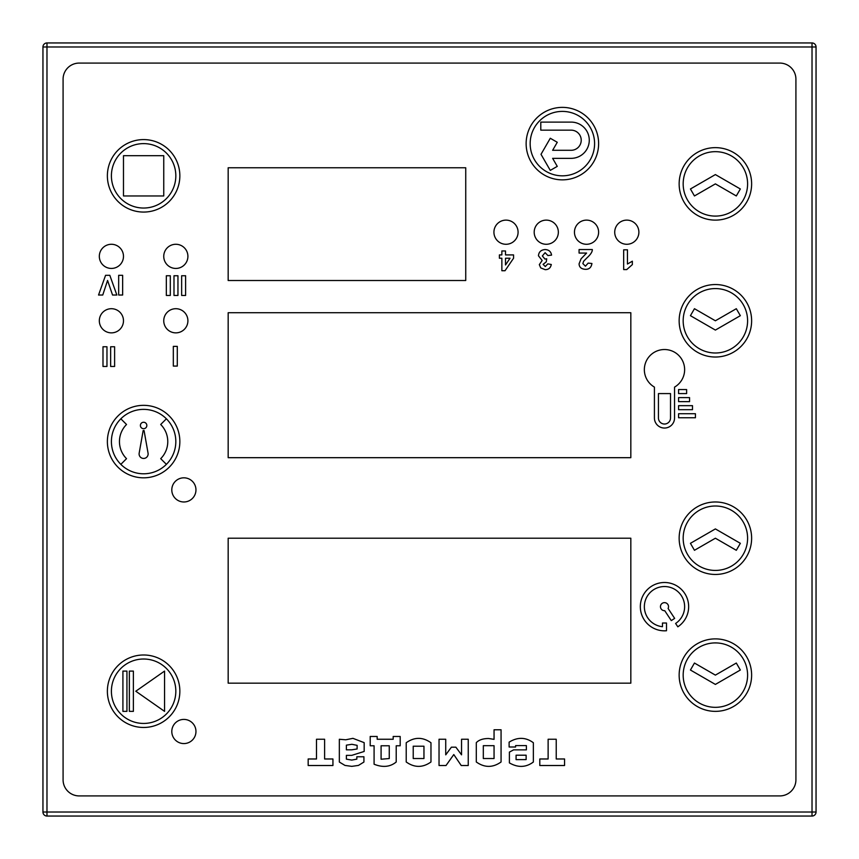 <?xml version="1.0" encoding="UTF-8"?>
<svg xmlns="http://www.w3.org/2000/svg" width="859" height="859" viewBox="0 0 859 859"><rect width="100%" height="100%" fill="white"/><g stroke="black" fill="none" stroke-linecap="round" stroke-linejoin="round"><path stroke-width="1.29" d="M736.313 195.959L715.386 183.88L694.459 195.959L690.432 188.98L715.386 174.581L740.34 188.98L736.313 195.959M694.459 308.703L715.386 320.783L736.313 308.703L740.34 315.683L715.386 330.081L690.432 315.683L694.459 308.703M736.313 550.297L715.386 538.217L694.459 550.297L690.432 543.317L715.386 528.919L740.34 543.317L736.313 550.297M694.459 663.041L715.386 675.12L736.313 663.041L740.34 670.02L715.386 684.419L690.432 670.02L694.459 663.041M545.078 249.54C548.837 249.733 550.995 251.59 551.564 255.112L547.902 255.563L545.111 252.675L542.34 255.961L544.971 259.064L546.7 258.784L546.281 261.834L543.103 264.357L545.293 266.537L547.806 263.885L551.285 264.486C550.63 267.911 548.6 269.64 545.186 269.672L540.708 267.89L539.323 264.615L542.158 260.47L538.464 255.789C538.786 251.977 540.987 249.894 545.078 249.54M501.86 250.957L505.511 250.957L505.511 254.919L513.564 254.919L513.564 258.226L505.028 270.725L501.86 270.725L501.86 258.237L499.401 258.237L499.401 254.919L501.86 254.919L501.86 250.957M505.511 258.237L510.031 258.237L505.511 264.959L505.511 258.237M126.939 711.359L122.912 711.359L122.912 671.094L126.939 671.094L126.939 711.359M133.381 711.359L129.355 711.359L129.355 671.094L133.381 671.094L133.381 711.359M164.552 671.094L164.552 711.359L135.797 691.227L164.552 671.094M102.994 346.757L106.967 346.757L106.967 366.46L102.994 366.46L102.994 346.757M110.65 346.757L114.612 346.757L114.612 366.46L110.65 366.46L110.65 346.757M586.6 253.061L579.073 253.061L579.073 249.55L592.323 249.55C592.452 251.751 590.595 254.575 586.772 258.033L583.637 261.254L582.853 263.563L585.441 266.183L588.168 263.112L591.926 263.488C591.293 267.514 589.091 269.458 585.355 269.318C581.307 269.05 579.213 267.224 579.073 263.842L581.071 258.795L586.6 253.061M674.659 618.383L671.298 620.606L664.737 610.685A4.027 4.027 0 0 1 660.464 606.787A4.027 4.027 0 0 1 664.49 602.642A4.027 4.027 0 0 1 668.098 608.462L674.659 618.383M662.472 626.705L662.472 623.022L666.498 623.022L666.498 630.742A24.159 24.159 0 0 1 640.352 607.678A24.159 24.159 0 0 1 687.63 599.711A24.159 24.159 0 0 1 677.826 626.812L675.604 623.462A20.133 20.133 0 0 0 664.49 586.536A20.133 20.133 0 0 0 644.379 605.659A20.133 20.133 0 0 0 662.482 626.705M79.189 795.917A16.106 16.106 0 0 1 63.083 779.811L63.083 79.189A16.106 16.106 0 0 1 79.189 63.083L779.811 63.083A16.106 16.106 0 0 1 795.917 79.189L795.917 779.811A16.106 16.106 0 0 1 779.811 795.917L79.189 795.917A16.106 16.106 0 0 1 63.083 779.811M228.172 538.217L630.828 538.217L630.828 683.173L228.172 683.173L228.172 538.217L630.828 538.217L630.828 683.173L228.172 683.173L228.172 538.217M228.172 457.686L228.172 312.73L630.828 312.73L630.828 457.686L228.172 457.686L228.172 312.73L630.828 312.73L630.828 457.686L228.172 457.686M228.172 167.773L465.739 167.773L465.739 280.517L228.172 280.517L228.172 167.773L465.739 167.773L465.739 280.517L228.172 280.517L228.172 167.773M171.8 731.492A12.08 12.08 0 0 1 183.88 719.413A12.08 12.08 0 0 1 195.959 731.492A12.08 12.08 0 0 1 183.88 743.572A12.08 12.08 0 0 1 171.8 731.492A12.08 12.08 0 0 1 183.88 719.413A12.08 12.08 0 0 1 195.959 731.492A12.08 12.08 0 0 1 183.88 743.572A12.08 12.08 0 0 1 171.8 731.492M171.8 489.898A12.08 12.08 0 0 1 183.88 477.819A12.08 12.08 0 0 1 195.959 489.898A12.08 12.08 0 0 1 183.88 501.978A12.08 12.08 0 0 1 171.8 489.898A12.08 12.08 0 0 1 183.88 477.819A12.08 12.08 0 0 1 195.959 489.898A12.08 12.08 0 0 1 183.88 501.978A12.08 12.08 0 0 1 171.8 489.898M99.322 320.783A12.08 12.08 0 0 1 111.402 308.703A12.08 12.08 0 0 1 123.481 320.783A12.08 12.08 0 0 1 111.402 332.863A12.08 12.08 0 0 1 99.322 320.783A12.08 12.08 0 0 1 111.402 308.703A12.08 12.08 0 0 1 123.481 320.783A12.08 12.08 0 0 1 111.402 332.863A12.08 12.08 0 0 1 99.322 320.783M163.747 320.783A12.08 12.08 0 0 1 175.827 308.703A12.08 12.08 0 0 1 187.906 320.783A12.08 12.08 0 0 1 175.827 332.863A12.08 12.08 0 0 1 163.747 320.783A12.08 12.08 0 0 1 175.827 308.703A12.08 12.08 0 0 1 187.906 320.783A12.08 12.08 0 0 1 175.827 332.863A12.08 12.08 0 0 1 163.747 320.783M99.322 256.358A12.08 12.08 0 0 1 111.402 244.278A12.08 12.08 0 0 1 123.481 256.358A12.08 12.08 0 0 1 111.402 268.438A12.08 12.08 0 0 1 99.322 256.358A12.08 12.08 0 0 1 111.402 244.278A12.08 12.08 0 0 1 123.481 256.358A12.08 12.08 0 0 1 111.402 268.438A12.08 12.08 0 0 1 99.322 256.358M163.747 256.358A12.08 12.08 0 0 1 175.827 244.278A12.08 12.08 0 0 1 187.906 256.358A12.08 12.08 0 0 1 175.827 268.438A12.08 12.08 0 0 1 163.747 256.358A12.08 12.08 0 0 1 175.827 244.278A12.08 12.08 0 0 1 187.906 256.358A12.08 12.08 0 0 1 175.827 268.438A12.08 12.08 0 0 1 163.747 256.358M493.925 232.198A12.08 12.08 0 0 1 506.005 220.119A12.08 12.08 0 0 1 518.084 232.198A12.08 12.08 0 0 1 506.005 244.278A12.08 12.08 0 0 1 493.925 232.198A12.08 12.08 0 0 1 506.005 220.119A12.08 12.08 0 0 1 518.084 232.198A12.08 12.08 0 0 1 506.005 244.278A12.08 12.08 0 0 1 493.925 232.198M534.191 232.198A12.08 12.08 0 0 1 546.27 220.119A12.08 12.08 0 0 1 558.35 232.198A12.08 12.08 0 0 1 546.27 244.278A12.08 12.08 0 0 1 534.191 232.198A12.08 12.08 0 0 1 546.27 220.119A12.08 12.08 0 0 1 558.35 232.198A12.08 12.08 0 0 1 546.27 244.278A12.08 12.08 0 0 1 534.191 232.198M574.456 232.198A12.08 12.08 0 0 1 586.536 220.119A12.08 12.08 0 0 1 598.616 232.198A12.08 12.08 0 0 1 586.536 244.278A12.08 12.08 0 0 1 574.456 232.198A12.08 12.08 0 0 1 586.536 220.119A12.08 12.08 0 0 1 598.616 232.198A12.08 12.08 0 0 1 586.536 244.278A12.08 12.08 0 0 1 574.456 232.198M614.722 232.198A12.08 12.08 0 0 1 626.802 220.119A12.08 12.08 0 0 1 638.881 232.198A12.08 12.08 0 0 1 626.802 244.278A12.08 12.08 0 0 1 614.722 232.198A12.08 12.08 0 0 1 626.802 220.119A12.08 12.08 0 0 1 638.881 232.198A12.08 12.08 0 0 1 626.802 244.278A12.08 12.08 0 0 1 614.722 232.198M679.147 538.217A36.239 36.239 0 0 1 715.386 501.978A36.239 36.239 0 0 1 751.625 538.217A36.239 36.239 0 0 1 715.386 574.456A36.239 36.239 0 0 1 679.147 538.217M107.375 691.227A36.239 36.239 0 0 1 143.614 654.987A36.239 36.239 0 0 1 179.853 691.227A36.239 36.239 0 0 1 143.614 727.466A36.239 36.239 0 0 1 107.375 691.227M107.375 441.58A36.239 36.239 0 0 1 143.614 405.341A36.239 36.239 0 0 1 179.853 441.58A36.239 36.239 0 0 1 143.614 477.819A36.239 36.239 0 0 1 107.375 441.58M107.375 175.827A36.239 36.239 0 0 1 143.614 139.588A36.239 36.239 0 0 1 179.853 175.827A36.239 36.239 0 0 1 143.614 212.066A36.239 36.239 0 0 1 107.375 175.827M526.138 143.614A36.239 36.239 0 0 1 562.377 107.375A36.239 36.239 0 0 1 598.616 143.614A36.239 36.239 0 0 1 562.377 179.853A36.239 36.239 0 0 1 526.138 143.614M679.147 183.88A36.239 36.239 0 0 1 715.386 147.641A36.239 36.239 0 0 1 751.625 183.88A36.239 36.239 0 0 1 715.386 220.119A36.239 36.239 0 0 1 679.147 183.88M679.147 320.783A36.239 36.239 0 0 1 715.386 284.544A36.239 36.239 0 0 1 751.625 320.783A36.239 36.239 0 0 1 715.386 357.022A36.239 36.239 0 0 1 679.147 320.783M679.147 675.12A36.239 36.239 0 0 1 715.386 638.881A36.239 36.239 0 0 1 751.625 675.12A36.239 36.239 0 0 1 715.386 711.359A36.239 36.239 0 0 1 679.147 675.12M324.605 758.98L332.938 758.98L332.938 765.509L308.166 765.509L308.166 758.98L316.499 758.98L316.499 739.245L324.605 739.245L324.605 758.98M363.926 756.768L363.926 762.04L358.45 765.423L351.771 766.357L344.974 765.423L339.337 762.04L339.337 739.266L345.737 739.792L352.942 738.343L364.162 742.648L364.162 751.464L351.771 755.362L346.381 755.362L346.381 759.141L351.771 760.075L356.839 759.141L356.839 756.768L363.926 756.768M351.771 749.821L346.381 749.821L346.381 745.15L351.889 744.302L357.119 745.354L357.119 748.973L351.771 749.821M400.187 736.474L400.187 745.773L396.214 745.773L396.214 762.008C390.169 766.969 382.792 767.71 374.084 764.22L374.084 745.773L370.208 745.773L370.208 736.474L377.165 736.474L377.165 739.255L393.186 739.255L393.186 736.474L400.187 736.474M389.256 745.773L389.256 758.54L381.085 759.227L381.085 745.773L389.256 745.773M406.221 761.987L406.221 742.745C414.467 736.904 422.725 736.904 430.971 742.745L430.971 761.987C422.725 767.828 414.467 767.828 406.221 761.987M413.222 758.529L413.222 746.203L423.959 746.203L423.959 758.529L413.222 758.529M451.404 747.18L455.882 747.18L461.551 754.836L461.551 739.245L468.241 739.245L468.241 765.519L461.229 765.519L453.788 754.556L446.014 765.519L439.035 765.519L439.035 739.245L445.735 739.245L445.735 754.836L451.404 747.18M501.065 729.774L501.065 761.987C492.808 767.828 484.562 767.828 476.305 761.987L476.305 742.659C478.935 739.889 483.069 738.504 488.707 738.515L494.054 739.363L494.054 729.774L501.065 729.774M483.316 758.529L483.316 745.676L494.054 745.676L494.054 758.529L483.316 758.529M513.585 749.875L526.384 749.864L526.384 745.591L515.593 745.591L515.593 746.997L509.119 746.997L509.119 742.144C517.623 736.915 525.708 737.108 533.364 742.745L533.364 762.008C525.966 767.538 517.977 767.828 509.398 762.889L509.398 752.097L513.585 749.875M516.076 759.624L516.076 755.201L526.138 755.201L526.138 759.592L516.076 759.624M556.224 758.98L564.567 758.98L564.567 765.509L539.796 765.509L539.796 758.98L548.128 758.98L548.128 739.245L556.224 739.245L556.224 758.98M163.747 195.959L123.481 195.959L123.481 155.694L163.747 155.694L163.747 195.959M166.335 275.75L170.307 275.75L170.307 295.453L166.335 295.453L166.335 275.75M173.99 275.75L177.953 275.75L177.953 295.453L173.99 295.453L173.99 275.75M181.646 275.75L185.608 275.75L185.608 295.453L181.646 295.453L181.646 275.75M623.677 269.576L623.677 249.819L627.457 249.819L627.457 264.035L632.353 261.19L632.353 264.604L626.748 269.576L623.677 269.576M173.325 346.381L177.287 346.381L177.287 366.084L173.325 366.084L173.325 346.381M552.627 150.293L571.149 150.293A10.072 10.072 0 0 0 581.221 140.232A10.072 10.072 0 0 0 571.149 130.16L540.794 130.16L540.794 122.107L571.149 122.107A18.125 18.125 0 0 1 589.274 140.232A18.125 18.125 0 0 1 571.149 158.346L552.627 158.346L557.266 166.367L550.286 170.393L541.009 154.319L550.286 138.256L557.266 142.283L552.638 150.304M126.531 458.663L120.84 464.354A32.212 32.212 0 0 1 120.84 418.805L126.531 424.496A24.159 24.159 0 0 0 126.531 458.663M143.614 422.252A3.221 3.221 0 0 1 146.835 425.473A3.221 3.221 0 0 1 143.614 428.695A3.221 3.221 0 0 1 140.393 425.473A3.221 3.221 0 0 1 143.614 422.252M144.065 430.552L148.059 453.155A4.51 4.51 0 0 1 143.614 458.448A4.51 4.51 0 0 1 139.169 453.155L143.163 430.552L144.065 430.552M166.388 464.354L160.697 458.663A24.159 24.159 0 0 0 160.697 424.496L166.388 418.805A32.212 32.212 0 0 1 166.388 464.354A32.212 32.212 0 0 1 120.84 464.354M105.571 275.32L109.823 275.32L116.856 295.024L112.55 295.024L107.568 280.453L102.747 295.024L98.538 295.024L105.571 275.32M118.671 275.32L122.644 275.32L122.644 295.024L118.671 295.024L118.671 275.32M678.578 417.742L678.578 413.716L695.425 413.716L695.425 417.742L678.589 417.742M678.578 409.689L678.578 405.663L692.494 405.663L692.494 409.689L678.589 409.689M678.578 401.636L678.578 397.61L689.562 397.61L689.562 401.636L678.589 401.636M686.631 393.583L678.578 393.583L678.578 389.557L686.631 389.557L686.631 393.583M674.551 387.098L674.551 417.979A10.072 10.072 0 0 1 664.49 428.05A10.072 10.072 0 0 1 654.418 417.979L654.418 387.098A20.133 20.133 0 0 1 664.49 349.527A20.133 20.133 0 0 1 674.562 387.098M658.445 417.979L658.445 393.583L670.525 393.583L670.525 417.979A6.034 6.034 0 0 1 664.49 424.024A6.034 6.034 0 0 1 658.445 417.979M63.083 79.189A16.106 16.106 0 0 1 79.189 63.083M779.811 63.083A16.106 16.106 0 0 1 795.917 79.189M795.917 779.811A16.106 16.106 0 0 1 779.811 795.917M816.05 46.977L816.05 812.023A4.027 4.027 0 0 1 812.023 816.05L46.977 816.05A4.027 4.027 0 0 1 42.95 812.023L42.95 46.977L46.977 46.977L46.977 812.023L812.023 812.023L812.023 46.977L46.977 46.977L46.977 42.95L812.023 42.95A4.027 4.027 0 0 1 816.05 46.977L812.023 46.977L812.023 42.95M46.977 42.95A4.027 4.027 0 0 0 42.95 46.977A4.027 4.027 0 0 1 46.977 42.95M683.173 675.12A32.212 32.212 0 0 0 715.386 707.333A32.212 32.212 0 0 0 747.598 675.12A32.212 32.212 0 0 0 715.386 642.908A32.212 32.212 0 0 0 683.173 675.12M683.173 320.783A32.212 32.212 0 0 0 715.386 352.995A32.212 32.212 0 0 0 747.598 320.783A32.212 32.212 0 0 0 715.386 288.57A32.212 32.212 0 0 0 683.173 320.783M683.173 183.88A32.212 32.212 0 0 0 715.386 216.092A32.212 32.212 0 0 0 747.598 183.88A32.212 32.212 0 0 0 715.386 151.667A32.212 32.212 0 0 0 683.173 183.88M530.164 143.614A32.212 32.212 0 0 0 562.377 175.827A32.212 32.212 0 0 0 594.589 143.614A32.212 32.212 0 0 0 562.377 111.402A32.212 32.212 0 0 0 530.164 143.614M111.402 175.827A32.212 32.212 0 0 0 143.614 208.039A32.212 32.212 0 0 0 175.827 175.827A32.212 32.212 0 0 0 143.614 143.614A32.212 32.212 0 0 0 111.402 175.827M166.388 418.805A32.212 32.212 0 0 0 120.84 418.805M111.402 691.227A32.212 32.212 0 0 0 143.614 723.439A32.212 32.212 0 0 0 175.827 691.227A32.212 32.212 0 0 0 143.614 659.014A32.212 32.212 0 0 0 111.402 691.227M683.173 538.217A32.212 32.212 0 0 0 715.386 570.43A32.212 32.212 0 0 0 747.598 538.217A32.212 32.212 0 0 0 715.386 506.005A32.212 32.212 0 0 0 683.173 538.217M42.95 812.023A4.027 4.027 0 0 0 46.977 816.05L46.977 812.023L42.95 812.023M812.023 816.05A4.027 4.027 0 0 0 816.05 812.023L812.023 812.023L812.023 816.05"/></g></svg>

